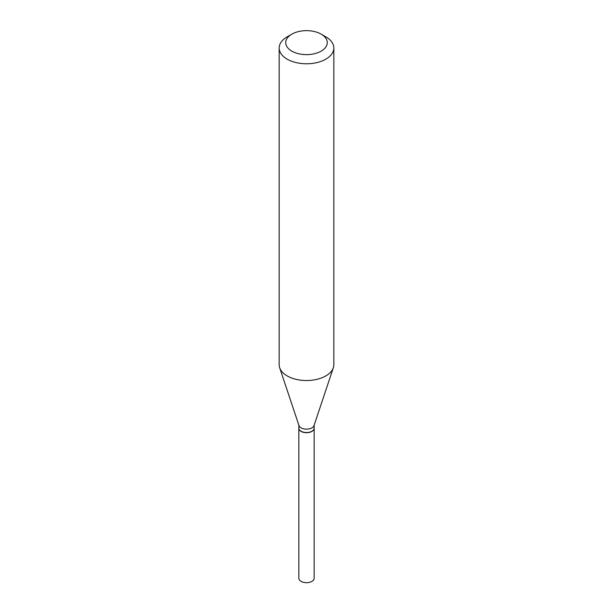 <?xml version="1.0" encoding="UTF-8"?>
<svg xmlns="http://www.w3.org/2000/svg" width="613" height="613" viewBox="0 0 613 613"><rect width="100%" height="100%" fill="white"/><g stroke="black" fill="none" stroke-linecap="round" stroke-linejoin="round"><path stroke-width="0.92" d="M298.845 428.203A7.655 4.421 0 0 0 298.845 428.295L298.845 578.266A7.655 4.421 0 0 0 301.09 581.392A7.655 4.421 0 0 0 309.427 582.35A7.655 4.421 0 0 0 314.155 578.266L314.155 428.295A7.655 4.421 0 0 0 314.155 428.203M298.845 428.295A7.655 4.421 0 0 0 301.09 431.414A7.655 4.421 0 0 0 309.427 432.372A7.655 4.421 0 0 0 314.155 428.295M311.833 431.284A7.433 4.291 0 0 1 311.756 431.33A7.433 4.291 0 0 1 301.244 431.33L301.09 431.238A7.655 4.421 0 0 0 311.91 431.238A7.655 4.421 0 0 0 314.155 428.112L314.155 425.146M291.811 34.159L287.175 36.841A27.332 15.777 0 0 0 279.168 47.998L279.168 364.75A27.332 15.777 0 0 0 279.658 367.746L298.983 425.56A7.655 4.421 0 0 0 301.09 427.843A7.655 4.421 0 0 0 308.745 428.947A7.655 4.421 0 0 0 314.017 425.56L333.342 367.746A27.332 15.777 0 0 0 333.832 364.75L333.832 47.998A27.332 15.777 0 0 0 325.825 36.841L321.189 34.159A20.773 11.992 0 0 0 291.811 34.159A20.773 11.992 0 0 0 291.811 51.124A20.773 11.992 0 0 0 321.189 51.124A20.773 11.992 0 0 0 321.189 34.159L325.825 36.841M279.168 47.998A27.332 15.777 0 0 0 287.175 59.154A27.332 15.777 0 0 0 316.959 62.58A27.332 15.777 0 0 0 333.832 47.998M279.658 367.746A27.332 15.777 0 0 0 287.175 375.915A27.332 15.777 0 0 0 314.507 379.838A27.332 15.777 0 0 0 333.342 367.746M298.845 425.146L298.845 428.112A7.655 4.421 0 0 0 301.09 431.238L301.244 431.33"/></g></svg>

